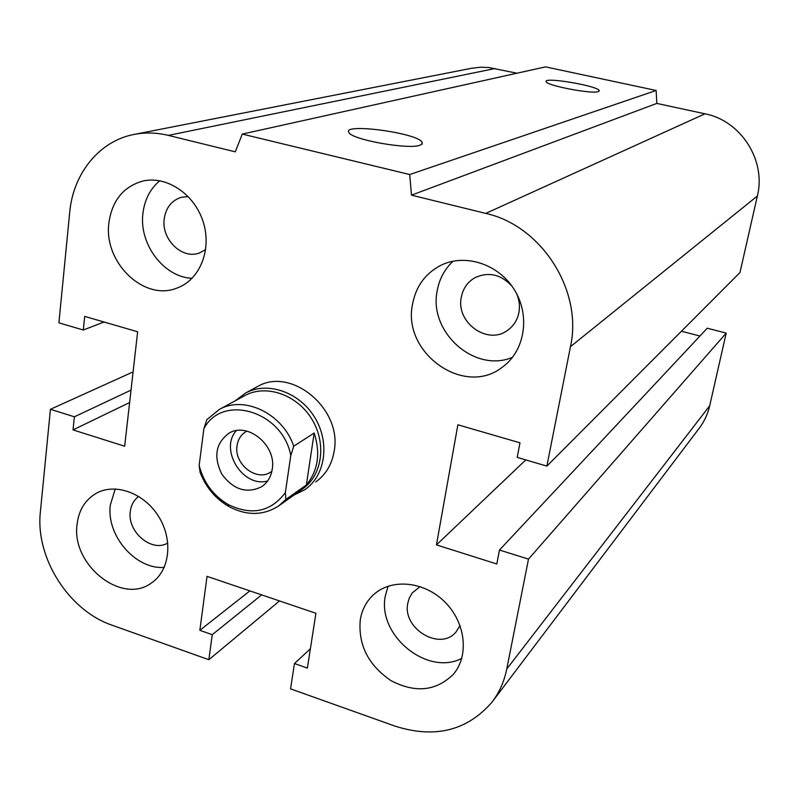 <?xml version="1.0" encoding="UTF-8"?>
<svg xmlns="http://www.w3.org/2000/svg" width="799" height="799" viewBox="0 0 799 799"><rect width="100%" height="100%" fill="white"/><g stroke="black" fill="none" stroke-linecap="round" stroke-linejoin="round"><path stroke-width="1.2" d="M256.629 387.046L257.348 386.656C291.136 366.202 342.651 409.028 334.132 451.285C331.875 464.529 325.752 474.746 315.755 481.937M460.054 625.557L456.059 631.929C440.129 651.614 401.997 628.543 407.83 603.095L409.248 598.151L412.254 592.918L420.144 586.586M360.289 619.634C361.997 609.737 366.332 601.507 373.303 594.945C391.031 578.246 423.78 581.033 444.584 601.707C465.587 622.161 469.462 655.669 453.343 674.286C436.204 691.155 415.46 693.292 391.111 680.708C368.279 665.187 358.002 644.833 360.289 619.634M461.772 658.376C427.016 676.553 376.848 634.865 385.378 595.684L388.094 586.186M167.81 542.99C151.87 552.878 127.041 531.844 130.307 511.43C131.146 504.908 133.952 499.904 138.726 496.409M77.094 524.184C78.831 510.072 85.203 499.784 96.21 493.333C115.366 482.516 144.349 493.093 158.741 516.673C173.363 540.094 169.807 570.696 151.51 582.91C121.887 605.382 70.991 564.663 77.094 524.184M164.234 567.39C135.54 569.757 105.997 535.3 110.352 504.838L115.256 488.948M205.683 249.558L199.251 253.033C182.002 259.675 161.138 239.191 164.224 218.796C165.942 207.57 171.665 200.399 181.383 197.283L188.254 196.584M108.894 222.851C112.06 200.739 123.246 186.836 142.452 181.153C166.302 175.261 194.407 193.867 203.136 221.762C212.164 249.578 199.87 279.9 176.998 288.049C144.08 301.702 103.341 262.332 108.894 222.851M192.06 278.322C163.725 277.193 138.786 244.005 142.951 213.173C144.639 199.58 150.252 188.774 159.79 180.744M516.534 293.543C519.26 299.745 520.049 306.067 518.911 312.499C517.343 320.259 513.437 326.292 507.205 330.586C487.21 345.308 455.73 322.267 461.283 297.278C463.001 288.439 467.635 281.867 475.175 277.573C488.698 271.53 500.953 274.367 511.919 286.092M412.514 304.309C415.85 286.461 425.278 273.468 440.818 265.338C465.368 253.083 499.115 264.209 514.716 290.327C530.566 316.284 524.653 351.25 502.341 367.18C464.339 397.373 402.127 353.018 412.514 304.309M512.519 357.313C474.786 373.463 428.474 332.184 437.173 290.906C439.28 279.061 444.584 269.163 453.073 261.193M598.271 91.615C591.929 94.262 546.336 85.543 546.176 81.678C543.05 76.554 598.601 85.962 599.22 90.657L598.271 91.615M419.805 145.278C408.279 149.723 352.759 139.865 349.093 132.734C340.334 122.617 417.308 132.734 422.132 142.222L422.182 143.96L419.805 145.278M242.277 134.082L545.537 66.876L656.129 90.477L409.717 174.542L411.485 195.156L485.752 213.403C541.602 225.618 583.02 290.716 570.466 346.686L546.866 466.097L517.193 457.388L519.979 442.826L457.877 424.788L436.444 544.888L496.798 563.984L499.465 550.032L528.489 559.12L506.766 669.003C504.249 681.477 499.345 692.513 492.044 702.111C467.215 730.735 434.926 738.755 395.185 726.181L290.566 688.868L294.451 663.55L307.365 668.074L315.925 613.272L207.031 576.369L199.85 630.331L212.244 634.686L208.849 659.714L112.08 625.198C68.574 610.496 35.136 557.572 40.389 511.809L50.427 409.298L74.387 416.808L73.039 429.902L124.664 446.232L137.638 331.775L84.704 316.394L83.306 330.017L58.896 322.846L69.713 212.334C73.168 173.203 99.715 140.394 135.071 134.252C145.947 132.274 157.043 132.654 168.349 135.391L235.296 151.84L242.277 134.082L409.717 174.542M656.129 90.477L656.828 103.411L411.485 195.156M656.828 103.411L704.988 113.818C740.973 120.689 766.341 160.469 757.362 196.015L739.974 272.539L546.866 466.097M681.427 331.225L699.944 336.029M528.489 559.12L726.211 333.103L707.255 328.219L499.465 550.032M726.211 333.103L709.702 405.752C707.784 414.072 704.289 421.572 699.215 428.244L492.044 702.111M310.382 648.738L294.451 663.55M525.792 459.914L436.444 544.888M471.06 68.374L480.399 67.226L488.608 67.476L516.953 73.218M249.877 590.89L199.85 630.331M261.673 594.885L212.244 634.686M279.54 600.938L208.849 659.714M133.093 371.895L50.427 409.298M131.026 390.122L74.387 416.808M129.618 402.536L73.039 429.902M104.03 322.007L83.306 330.017M293.732 446.202C282.926 413.742 244.244 395.036 219.306 409.458L206.821 419.685L203.855 428.863L199.161 465.388L200.05 472.209C205.792 487.18 215.35 498.586 228.724 506.456C246.581 515.874 263.181 515.735 278.511 506.047L285.922 499.425L285.353 492.574L290.776 455.57L293.732 446.202L314.167 433.028L306.357 484.983L285.922 499.425M314.167 433.028C320.659 453.313 318.052 470.631 306.357 484.983M285.353 492.574C270.811 511.939 251.715 515.904 228.075 504.479C213.203 495.56 203.565 482.536 199.161 465.388M203.855 428.863C221.952 393.188 282.686 410.966 290.776 455.57M272.239 469.213C271.011 476.913 267.455 482.766 261.583 486.761C246.691 493.932 233.458 489.757 221.892 474.256C213.333 456.918 215.64 443.265 228.814 433.308C247.44 421.333 276.754 445.393 272.239 469.213M279.101 505.617L302.402 489.108C322.287 475.565 326.861 443.355 311.79 419.066C296.978 394.616 266.157 383.989 245.013 395.485L244.294 395.875M271.87 471.24L270.801 471.989C256.719 482.117 233.708 464.039 237.053 445.632C238.022 439.32 241.018 434.646 246.042 431.59L246.911 431.13M236.294 430.671C219.026 449.597 243.006 488.139 267.605 480.978M293.992 495.07L304.998 489.597C325.493 475.575 330.187 442.356 314.646 417.298C299.365 392.089 267.585 381.123 245.752 392.928L235.286 400.768M495.14 68.504L168.349 135.391M704.988 113.818L485.752 213.403M757.362 196.015L570.466 346.686M709.702 405.752L506.766 669.003M176.998 288.049L177.807 287.74M507.205 330.586L507.715 330.237M502.341 367.18L503.25 366.501M599.22 90.657L599.12 91.166M422.132 142.222L421.782 144.369M472.289 68.135L135.071 134.252M228.075 504.479L228.724 506.456M245.013 395.485L219.306 409.458M257.358 386.656L245.752 392.928"/></g></svg>
